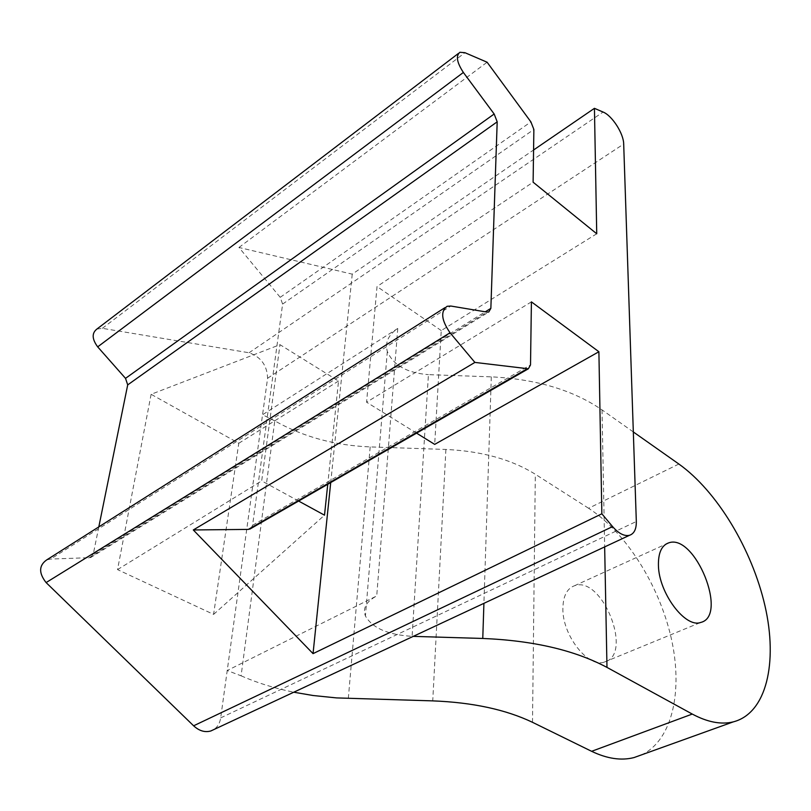 <?xml version="1.0" encoding="UTF-8"?>
<svg xmlns="http://www.w3.org/2000/svg" width="811" height="811" viewBox="0 0 811 811"><rect width="100%" height="100%" fill="white"/><g stroke="black" fill="none" stroke-linecap="round" stroke-linejoin="round"><path stroke-width="0.61" stroke-dasharray="4.05 3.04" d="M633.32 431.949L602.026 409.89C573.113 390.091 536.203 379.082 491.314 376.851L428.431 374.641L412.1 636.341L413.225 636.371M678.868 464.034L588.593 508.274C625.727 532.188 658.816 584.478 671.032 637.243C683.217 689.887 672.826 739.845 641.866 754.747M588.593 508.274L535.321 474.253C511.356 459.381 481.552 451.119 445.898 449.456L370.181 446.912C334.923 445.503 303.121 436.825 274.767 420.879L241.09 675.827L227.222 670.525L376.73 595.933C366.278 601.509 362.517 608.209 365.426 616.015C372.391 628.038 387.942 634.82 412.1 636.341M241.09 675.827C257.117 682.852 274.676 688.316 293.764 692.209M274.767 420.879L262.551 414.756L397.755 328.455C388.378 334.852 384.901 342.516 387.313 351.437C393.244 365.214 406.95 372.948 428.431 374.641M96.884 329.063L102.358 328.333L249.068 352.765C261 357.002 267.174 365.497 267.589 378.261L220.683 717.877C219.872 723.199 217.53 727.122 213.668 729.647M46.683 559.914L50.688 559.053L450.855 306.041M98.81 526.897L93.285 554.075L90.508 557.644L50.688 559.053M151.12 394.298L117.534 569.606L213.587 614.393L238.779 443.262L151.12 394.298L279.998 344.675L338.532 381.038L327.745 484.268M250.903 528.508L252.576 525.285L282.613 304.074L280.211 297.323L238.951 247.477L352.248 274.148L533.577 149.994M352.248 274.148L330.716 482.555M596.734 233.771L441.245 330.564L434.686 444.377M531.408 301.874L366.572 402.195L377.034 286.547L533.111 182.191M238.951 247.477L487.107 62.224M416.56 433.145L366.572 402.195M441.245 330.564L377.034 286.547M298.61 501.046L261.689 480.893L279.998 344.675M117.534 569.606L261.689 480.893M238.779 443.262L338.532 381.038M213.587 614.393L324.512 515.178M562.895 608.138C562.033 634.891 588.127 668.386 604.418 662.05C633.888 654.832 602.208 574.979 574.441 585.765C567.031 588.522 563.179 595.973 562.895 608.138M602.026 409.89L604.661 546.898M532.503 722.307L535.321 474.253M445.898 449.456L432.75 700.876M370.181 446.912L348.314 698.453M397.755 328.455L376.73 595.933M491.314 376.851L483.914 603.333M267.589 378.261L623.689 144.044M220.683 717.877L636.321 521.503M280.211 297.323L530.901 121.893M282.613 304.074L533.871 129.466M252.576 525.285L530.516 364.92M249.068 352.765L603.09 112.05M102.358 328.333L464.956 52.705M88.663 558.029L487.076 312.103M93.285 554.075L485.302 311.809M387.313 351.437L365.426 616.015M444.904 307.693L447.125 306.284M90.508 557.644L488.769 312.002M458.499 53.374L459.928 52.279M604.418 662.05L700.694 622.453M574.441 585.765L666.064 544.059"/><path stroke-width="1.22" d="M658.431 565.47C658.755 592.953 685.325 628.403 700.694 622.453C728.663 616.046 694.814 532.928 668.588 542.904C661.583 545.448 658.197 552.97 658.431 565.47M633.32 431.949L678.868 464.034C717.025 491.142 752.081 549.412 765.016 605.999C777.972 662.445 766.628 713.274 733.296 721.871C721.212 724.831 707.537 722.226 692.27 714.065L606.983 667.402C574.664 650.199 533.263 640.558 482.768 638.46L413.225 636.371M641.866 754.747L633.999 757.575C621.267 760.83 607.135 758.741 591.625 751.31L532.503 722.307C505.78 709.564 472.529 702.417 432.75 700.876L336.524 697.906L313.016 695.503L293.764 692.209M533.577 149.994L594.433 108.329L603.09 112.05C612.062 115.537 623.659 133.602 623.689 144.044L636.321 521.503C636.432 529.157 634.131 533.76 629.437 535.321C624.257 536.406 618.641 533.506 612.589 526.603L601.853 513.799L313.046 653.636L330.716 482.555M213.668 729.647L210.88 730.954C204.97 732.647 199.212 730.934 193.616 725.804L46.105 582.582C38.634 573.032 38.827 565.48 46.683 559.914L444.904 307.693M458.499 53.374L96.884 329.063C91.694 333.159 91.967 339.099 97.685 346.865L125.523 378.362L127.702 384.89L98.81 526.897M416.56 433.145L434.686 444.377L598.893 351.741L601.853 513.799M594.433 108.329L596.734 233.771L533.111 182.191L533.871 129.466L530.901 121.893L487.107 62.224L464.956 52.705L459.928 52.279C455.681 55.706 456.826 62.427 463.365 72.453L494.163 113.996L497.194 121.822L490.858 308.373L488.769 312.002L487.076 312.103L450.855 306.041L447.125 306.284C440.383 311.302 441.356 320.132 450.044 332.774L474.891 362.416L528.366 368.782L530.516 364.92L531.408 301.874L598.893 351.741M250.903 528.508L248.318 529.401L193.302 529.958L474.891 362.416M193.302 529.958L313.046 653.636M327.745 484.268L324.512 515.178L298.61 501.046M604.661 546.898L606.983 667.402M692.27 714.065L591.625 751.31M483.914 603.333L482.768 638.46M248.318 529.401L526.968 368.893M193.616 725.804L612.589 526.603M46.105 582.582L450.044 332.774M485.302 311.809L490.858 308.373M127.702 384.89L497.194 121.822M125.523 378.362L494.163 113.996M97.685 346.865L463.365 72.453M733.296 721.871L633.999 757.575M249.839 529.117L528.366 368.782M210.88 730.954L629.437 535.321M666.064 544.059L668.588 542.904"/></g></svg>
